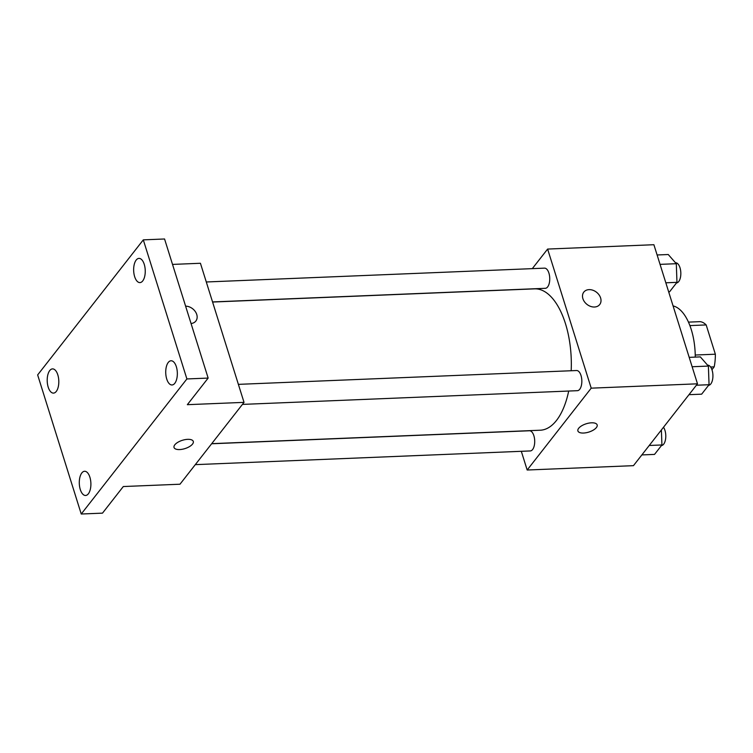 <?xml version="1.0" encoding="UTF-8"?>
<svg xmlns="http://www.w3.org/2000/svg" width="753" height="753" viewBox="0 0 753 753"><rect width="100%" height="100%" fill="white"/><g stroke="black" fill="none" stroke-linecap="round" stroke-linejoin="round"><path stroke-width="1.13" d="M689.889 325.597L706.173 324.929A31.268 14.956 -92.3 0 0 700.017 321.653L688.449 322.124M706.173 324.929L715.35 354.211A31.268 14.956 -92.3 0 1 714.183 366.862L711.943 369.714M710.606 367.003L714.183 366.862M695.226 355.03L715.35 354.211M695.254 357.101A48.446 23.174 -92.3 0 0 673.078 305.916M532.296 268.642L547.619 249.064L653.896 244.716L697.485 383.814L633.452 465.665L527.175 470.013L521.311 451.301M547.619 249.064L591.209 388.162L697.485 383.814M591.209 388.162L527.175 470.013M597.157 424.908A10.09 4.349 -17.4 0 1 593.336 430.085A10.09 4.349 -17.4 0 1 583.528 433.041A10.09 4.349 -17.4 0 1 577.899 430.942A10.09 4.349 -17.4 0 1 586.229 423.779A10.09 4.349 -17.4 0 1 597.157 424.908A10.09 4.349 -17.4 0 1 593.336 430.095A10.09 4.349 -17.4 0 1 583.528 433.041A10.09 4.349 -17.4 0 1 577.899 430.942M211.715 443.658L540.287 430.217A70.735 33.829 -92.3 0 0 568.694 391.042M571.179 370.74A70.735 33.829 -92.3 0 0 534.498 288.86L212.581 302.038M212.544 301.934L545.332 288.314A10.09 4.829 -92.3 0 0 549.737 278.036A10.09 4.829 -92.3 0 0 544.504 268.143L206.294 281.98M242.438 404.399L577.41 390.685A10.09 4.829 -92.3 0 0 581.824 380.406A10.09 4.829 -92.3 0 0 576.582 370.523L238.381 384.359M195.309 464.639L530.281 450.934A10.09 4.829 -92.3 0 0 534.696 440.656A10.09 4.829 -92.3 0 0 529.463 430.763L211.631 443.771M583.81 292.108A10.09 7.728 -142 0 1 592.875 290.234A10.09 7.728 -142 0 1 600.612 297.962A10.09 7.728 -142 0 1 599.708 304.541A10.09 7.728 -142 0 1 587.001 304.41A10.09 7.728 -142 0 1 583.81 292.108A10.09 7.728 -142 0 1 592.875 290.234A10.09 7.728 -142 0 1 600.612 297.962A10.09 7.728 -142 0 1 599.708 304.541M244.019 402.366L179.986 484.217L123.304 486.542L102.493 513.141L81.239 514.017L37.65 374.919L143.305 239.859L164.559 238.983L208.148 378.081L187.337 404.681L244.019 402.366L200.43 263.268L172.531 264.416M143.305 239.859L186.895 378.947L208.148 378.081M186.895 378.947L81.239 514.017M179.666 449.569A10.09 4.349 -17.4 0 1 174.028 447.47A10.09 4.349 -17.4 0 1 182.367 440.307A10.09 4.349 -17.4 0 1 193.295 441.437A10.09 4.349 -17.4 0 1 189.474 446.614A10.09 4.349 -17.4 0 1 179.666 449.569M195.836 321.07A10.09 7.728 -142 0 0 196.749 314.49A10.09 7.728 -142 0 0 185.605 306.151A10.09 7.728 -142 0 1 196.749 314.49A10.09 7.728 -142 0 1 195.836 321.07A10.09 7.728 -142 0 1 191.046 323.517M193.295 441.427A10.09 4.349 -17.4 0 1 189.464 446.614A10.09 4.349 -17.4 0 1 179.656 449.56A10.09 4.349 -17.4 0 1 174.028 447.47M142.722 280.925A12.114 5.789 87.7 0 1 139.945 282.601A12.114 5.789 87.7 0 1 133.978 273.791A12.114 5.789 87.7 0 1 136.18 260.067A12.114 5.789 87.7 0 1 138.957 258.392A12.114 5.789 87.7 0 1 144.924 267.202A12.114 5.789 87.7 0 1 142.722 280.925M56.277 391.428A12.114 5.789 87.7 0 1 53.501 393.104A12.114 5.789 87.7 0 1 47.533 384.294A12.114 5.789 87.7 0 1 49.736 370.57A12.114 5.789 87.7 0 1 52.512 368.895A12.114 5.789 87.7 0 1 58.48 377.705A12.114 5.789 87.7 0 1 56.277 391.428M88.355 493.808A12.114 5.789 87.7 0 1 85.588 495.474A12.114 5.789 87.7 0 1 79.62 486.673A12.114 5.789 87.7 0 1 81.823 472.94A12.114 5.789 87.7 0 1 84.6 471.274A12.114 5.789 87.7 0 1 90.567 480.075A12.114 5.789 87.7 0 1 88.355 493.808M174.8 383.305A12.114 5.789 87.7 0 1 172.032 384.971A12.114 5.789 87.7 0 1 166.055 376.161A12.114 5.789 87.7 0 1 168.267 362.438A12.114 5.789 87.7 0 1 171.035 360.772A12.114 5.789 87.7 0 1 177.011 369.572A12.114 5.789 87.7 0 1 174.8 383.305M657.115 254.975L668.25 254.523L676.307 263.701L676.966 282.337L669.577 291.788L668.664 291.825M660.052 264.369L676.307 263.701M665.831 282.799L676.966 282.337M676.495 282.949A10.09 4.829 -92.3 0 0 680.816 272.586A10.09 4.829 -92.3 0 0 675.582 262.778L675.497 262.788M661.388 429.954L661.925 444.957L654.526 454.407L641.848 454.925M649.246 445.475L661.925 444.957M661.445 445.569A10.09 4.829 -92.3 0 0 665.671 438.378A10.09 4.829 -92.3 0 0 663.487 427.262M689.193 357.355L700.328 356.894L708.385 366.08L709.053 384.717L701.655 394.167L688.976 394.685M692.139 366.739L708.385 366.08M696.374 385.235L709.053 384.717M708.573 385.32A10.09 4.829 -92.3 0 0 712.903 374.956A10.09 4.829 -92.3 0 0 707.669 365.158L707.575 365.158"/></g></svg>
